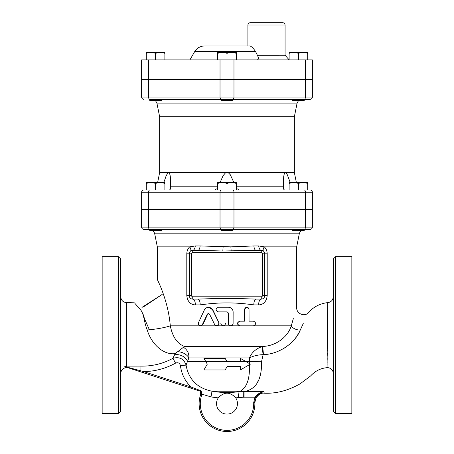 <?xml version="1.0" encoding="UTF-8"?>
<svg xmlns="http://www.w3.org/2000/svg" width="454" height="454" viewBox="0 0 454 454"><rect width="100%" height="100%" fill="white"/><g stroke="black" fill="none" stroke-linecap="round" stroke-linejoin="round"><path stroke-width="0.68" d="M158.491 100.516L161.397 100.516L161.397 99.352L149.78 99.352L149.78 100.516L158.491 100.516M304.225 99.352A2.321 1.163 -90 0 0 305.389 97.031L233.975 97.031A2.321 1.163 -90 0 1 232.817 99.352L221.183 99.352A2.321 1.163 -90 0 1 220.025 97.031L148.611 97.031A2.321 1.163 -90 0 0 149.775 99.352L221.183 99.352L221.194 100.516L232.806 100.516L232.806 99.352L310.042 99.352A2.321 2.321 0 0 0 312.363 97.031L312.363 79.722L141.637 79.722L141.637 97.031L141.637 79.722M161.397 99.352L292.603 99.352L292.603 100.516L304.22 100.516L304.22 99.352M155.586 53.26L150.944 52.431L160.234 52.431L155.586 53.26L155.586 59.866M164.881 52.431L164.881 53.26L160.234 52.431L164.881 52.431M146.296 53.26L146.296 52.431L150.944 52.431L146.296 53.26L146.296 59.866M236.29 53.26L231.648 52.431L236.29 52.431L236.29 59.866M227 53.26L222.352 52.431L231.648 52.431L227 53.26L227 59.866M222.352 52.431L217.71 53.26L217.71 52.431L222.352 52.431M307.704 53.26L303.056 52.431L307.704 52.431L307.704 59.866M293.766 52.431L289.119 53.26L289.119 52.431L303.056 52.431L298.414 53.26L293.766 52.431M164.881 59.866L164.881 53.26M217.71 59.866L217.71 53.26M289.119 59.866L289.119 53.26M298.414 59.866L298.414 53.26M159.433 229.429L161.278 229.429M149.78 229.429L149.78 230.587L161.397 230.587L161.397 229.429L310.042 229.429A2.321 2.321 0 0 0 312.363 227.108A2.321 2.321 0 0 1 310.042 229.429A2.321 2.321 0 0 0 312.363 227.108A2.321 2.321 0 0 1 310.042 229.429M225.15 229.429L221.183 229.429L221.194 230.587L232.806 230.587L232.806 229.429L149.775 229.429L228.85 229.429M292.603 229.429L304.22 229.429L304.22 230.587L292.603 230.587L292.603 229.429M149.775 229.429A2.321 1.163 -90 0 1 148.611 227.108L141.637 227.108A2.321 2.321 0 0 0 143.958 229.429A2.321 2.321 0 0 1 141.637 227.108A2.321 2.321 0 0 0 143.958 229.429L149.775 229.429L143.958 229.429A2.321 2.321 0 0 1 141.637 227.108L141.637 209.686L312.363 209.686L312.363 227.108L305.389 227.108A2.321 1.163 90 0 1 304.225 229.429M294.567 229.429L303.976 229.429M305.389 209.686L305.389 227.108L233.975 227.108A2.321 1.163 -90 0 1 232.817 229.429L292.722 229.429M300.906 230.587L299.419 233.163L296.683 246.851L264.296 246.851A5.806 2.491 -48.6 0 0 263.564 251.204M150.944 182.508L146.296 183.337L146.296 182.508L160.234 182.508L155.586 183.337L150.944 182.508M164.881 183.337L160.234 182.508L164.881 182.508L164.881 189.942M222.352 182.508L217.71 183.337L217.71 182.508L231.648 182.508L227 183.337L222.352 182.508M236.29 182.508L236.29 183.337L231.648 182.508L236.29 182.508M303.056 182.508L298.414 183.337L293.766 182.508L307.704 182.508L307.704 183.337L303.056 182.508M289.119 183.337L289.119 182.508L293.766 182.508L289.119 183.337L289.119 189.942M146.296 183.337L146.296 189.942L155.586 189.942L155.586 183.337M227 183.337L227 189.942L236.29 189.942L236.29 183.337M217.71 189.942L217.71 183.337M298.414 183.337L298.414 189.942L307.704 189.942L307.704 183.337M282.746 22.7L250.228 22.7C248.815 22.836 248.043 23.614 247.907 25.021L285.072 25.021C284.93 23.614 284.159 22.836 282.746 22.7M257.322 59.866C258.718 59.451 258.729 57.902 257.356 55.218L255.653 51.733C252.963 47.522 250.636 45.587 248.684 45.928L204.669 45.928L247.907 45.928L247.907 25.021M285.072 25.021L285.072 55.218L257.367 55.24M258.065 56.903L258.281 57.686M258.388 58.515L258.343 59.048M258.065 59.593L257.719 59.803M141.637 79.609L141.637 59.866L312.363 59.866L312.363 79.609L141.637 79.609L141.637 59.866M163.792 182.508L166.226 175.743L167.679 173.173L168.661 172.52L159.638 172.52L157.64 182.508M220.122 182.508L223.039 175.743L225.212 173.173L227 172.52L168.303 172.616M167.43 173.496L166.232 175.732M165.835 176.657L165.665 177.083M164.501 180.295L164.382 180.658M214.742 189.942L217.71 188.365M168.661 172.52L169.58 173.4L170.188 175.749L170.676 186.208C170.8 188.433 170.363 189.681 169.353 189.942M284.647 189.942C283.659 189.738 283.217 188.489 283.324 186.208L283.71 176.436L284.329 173.615L285.339 172.52L227 172.52L228.685 173.099L230.297 174.745L233.878 182.508M236.29 188.365L239.258 189.942L238.543 189.829M286.542 173.456L286.236 173.07M285.986 172.821L285.697 172.616M294.362 116.774L297.098 103.086L156.902 103.086L159.638 116.774L294.362 116.774L294.362 172.52L285.339 172.52L286.264 173.099L287.303 174.745L290.208 182.508M170.687 184.874L170.613 180.664M170.596 180.295L170.363 177.083M170.312 176.657L170.182 175.721M169.603 173.456L169.41 173.07M297.098 103.086L298.579 100.516M143.958 99.352A2.321 2.321 0 0 1 141.637 97.031A2.321 2.321 0 0 0 143.958 99.352A2.321 2.321 0 0 1 141.637 97.031L148.611 97.031L148.611 79.722M236.29 189.942L283.313 189.942M148.611 209.566L148.611 192.263L141.637 192.263L141.637 209.566L312.363 209.566L312.363 192.263A2.321 2.321 0 0 0 310.042 189.942L143.958 189.942A2.321 2.321 0 0 0 141.637 192.263A2.321 2.321 0 0 1 143.958 189.942M208.443 307.239L206.156 307.874L204.555 309.52L198.489 322.624L198.358 323.889L198.778 324.922L200.441 325.824L202.166 325.024L207.421 314.026L208.443 313.374L209.47 314.026L214.884 325.024L216.944 325.807L218.709 324.604L218.811 322.624L212.393 309.509L210.775 307.886L208.443 307.239L212.807 309.849L218.885 322.482C219.401 324.36 218.714 325.473 216.819 325.824L230.717 325.824C229.304 325.688 228.532 324.911 228.396 323.503L228.396 313.05L227.233 311.887L228.419 313.05L228.498 324.105L229.338 325.342L230.7 325.824L232.329 325.246L233.101 323.878L233.135 311.887C232.857 309.066 231.285 307.517 228.419 307.239L218.402 307.239C215.383 308.788 215.383 310.337 218.402 311.887L227.238 311.887M134.9 303.397L140.292 309.401C144.383 314.372 143.759 321.517 147.232 329.984A23.228 3.728 173.3 0 0 170.29 325.824C168.059 298.164 155.296 275.97 157.487 279.738M253.065 325.824L239.706 325.824C236.75 324.275 236.75 322.726 239.706 321.177L244.241 321.177L244.241 309.566L246.482 307.239L248.122 307.676L249.03 309.185L249.059 321.177L253.065 321.177M262.316 298.948L261.26 299.112A5.806 2.633 -90 0 0 258.627 304.918C263.609 304.628 266.47 301.53 267.202 295.628L267.202 253.82C267.1 250.909 266.129 248.588 264.296 246.851L258.706 245.954A5.806 2.633 -90 0 0 261.26 250.336L256.033 250.336A5.806 2.236 -90 0 1 253.871 245.954L258.706 245.954M253.803 304.918A5.806 2.236 -90 0 1 256.033 299.112C236.727 298.346 217.37 298.346 197.967 299.112A5.806 2.236 -90 0 1 200.197 304.918C218.107 302.233 235.978 302.233 253.803 304.918L258.627 304.918M190.436 251.204A5.806 2.491 48.6 0 0 189.704 246.851C187.871 248.588 186.9 250.909 186.798 253.82L186.798 295.628C187.53 301.53 190.391 304.628 195.373 304.918L200.197 304.918M253.871 245.954L230.882 246.851L200.129 245.954L195.294 245.954L189.704 246.851L157.317 246.851L157.317 279.369M200.242 395.82L201.36 396.149L201.741 394.14L200.583 394.032L200.242 395.82A27.876 27.876 0 0 0 223.578 431.3A27.876 27.876 0 0 0 254.853 402.573L255.971 397.738C258.122 394.418 260.806 392.392 264.035 391.654L244.082 391.654C258.791 388.749 261.737 375.668 261.629 361.265L263.11 354.665L263.485 354.631C279.749 354.165 295.611 342.316 300.27 330.041A6.969 3.899 -163.6 0 1 291.281 325.824L293.312 318.64M256.033 299.112L261.26 299.112A3.484 3.484 0 0 0 264.744 295.628L264.71 296.104M264.648 296.445L264.313 297.308M263.258 298.482L262.718 298.789M200.129 245.954A5.806 2.236 -90 0 1 197.967 250.336L222.795 251L256.033 250.336M189.738 297.404L189.256 295.628A3.484 3.484 0 0 0 192.74 299.112A5.806 2.633 -90 0 1 195.373 304.918M190.657 298.42L190.249 298.062M195.294 245.954A5.806 2.633 -90 0 1 192.74 250.336A3.484 3.484 0 0 0 189.256 253.82L189.307 253.207M189.375 252.906L189.511 252.509M191.616 250.517L192.74 250.336A3.484 3.484 0 0 0 189.256 253.82L189.256 295.628L186.798 295.628M267.202 253.82L264.744 253.82L264.744 295.628A3.484 3.484 0 0 1 261.26 299.112L261.26 296.791L192.74 296.791A1.163 1.163 0 0 1 191.577 295.628L189.256 295.628A3.484 3.484 0 0 0 192.74 299.112L197.967 299.112M231.205 251A5.806 0.323 -93.1 0 1 230.882 246.851L223.118 246.851A5.806 0.323 -86.9 0 1 222.795 251M262.423 253.82L264.744 253.82A3.484 3.484 0 0 0 261.26 250.336L261.26 252.657A1.163 1.163 0 0 1 262.423 253.82L262.423 295.628A1.163 1.163 0 0 1 261.26 296.791M197.967 250.336L192.74 250.336L192.74 252.657L261.26 252.657M208.596 313.385L207.745 314.026L202.887 324.519L200.935 325.824L170.29 325.824C172.554 336.936 177.298 343.814 184.528 346.459L175.187 353.604L172.895 358.325L175.562 363.126C178.15 362.184 179.784 363.064 180.459 365.759C181.526 374.051 185.039 381.127 191.003 386.984L143.748 371.627L143.385 372.728L190.646 388.085L191.003 386.984L201.196 390.86L200.464 391.274L201.196 390.86L201.741 394.14L211.019 396.892A93.354 93.354 0 0 0 218.289 397.863C224.162 391.609 229.968 391.609 235.711 397.863A10.453 10.453 0 0 1 220.116 411.506A10.453 10.453 0 0 1 218.289 397.863M249.059 321.177L253.497 321.177C256.306 322.726 256.306 324.275 253.497 325.824L239.916 325.824C236.914 324.275 236.914 322.726 239.916 321.177L244.53 321.177L244.558 309.185L245.308 307.818L246.806 307.239M230.717 325.824L239.916 325.824M261.629 361.265A23.228 0.426 -1.7 0 0 249.371 361.696L240.331 361.696L240.331 358.342L250.387 364.148L240.331 369.959L240.331 366.474L227.159 366.474L225.15 369.959L203.931 369.959L207.285 364.148L203.931 358.342L225.15 358.342L227.159 361.827L240.331 361.827M250.035 364.352L250.035 363.943L250.387 364.148L250.035 364.352M240.331 369.959L240.331 366.474M253.497 325.824L291.281 325.824C288.267 336.136 276.827 345.908 262.713 346.459L262.094 346.578C255.908 348.74 251.692 352.52 249.433 357.922L249.416 363.586M249.422 364.71C249.961 378.744 246.88 387.58 240.183 391.217L237.981 391.819L238.708 397.534L244.082 397.188L244.082 391.654L237.981 391.819A87.588 87.588 0 0 1 212.007 391.217C197.314 388.193 188.665 379.487 186.061 365.107L188.87 357.922C189.193 353.45 187.434 349.926 183.581 347.338M260.284 375.373L259.836 376.911M258.712 379.919L256.958 383.238M255.761 384.935L254.683 386.184M254.098 386.78L253.428 387.393M251.317 388.959L250.324 389.538M247.873 390.633L246.743 391.007M225.581 323.503L224.838 325.195L223.254 325.824M223.226 325.824L221.501 325.087L220.865 323.503M254.853 402.573L253.695 402.619A26.712 26.712 0 0 1 223.726 430.148A26.712 26.712 0 0 1 201.36 396.149M255.971 397.738L254.949 397.188L253.695 402.619M200.589 392.301L200.464 391.274L190.646 388.085L200.464 391.274M200.214 395.928L200.208 395.939C200.503 395.854 200.532 394.282 200.305 391.223L200.583 394.032M263.887 391.694L264.035 391.654C260.392 392.239 257.367 394.083 254.949 397.188L244.082 397.188M243.338 397.199L243.236 391.62A23.228 15.782 -106.6 0 0 240.183 391.217L212.007 391.217L211.019 396.892M175.562 363.126C165.631 368.563 155.024 371.395 143.748 371.627L126.541 366.98L126.547 366.14L140.053 366.117C151.874 366.423 162.821 363.83 172.895 358.325C179.512 356.543 183.898 358.808 186.061 365.107L180.459 365.759M258.74 394.39L258.105 394.957M257.344 395.757L256.896 396.308M125.105 366.792L126.184 367.144L124.771 366.401L126.541 366.98A1.163 0.454 108 0 1 126.184 367.144L190.646 388.085M125.1 366.787L126.167 367.133M126.541 366.128L126.541 302.597L126.547 366.14A5.806 5.544 0 0 0 124.771 366.401M126.541 367.632L127.699 367.632L126.541 367.632A5.806 5.806 -0 0 0 120.73 373.438C121.076 369.914 123.011 367.978 126.541 367.632L126.541 367.258M149.4 329.786L144.593 318.969L142.817 313.368M134.31 302.812L126.541 302.597C123.011 302.25 121.076 300.315 120.73 296.791M147.232 329.984C151.358 343.996 163.451 355.278 175.187 353.604M174.569 354.852A9.29 6.589 -156.5 0 1 187.587 361.696L240.331 361.696M300.27 330.041L303.249 323.549M299.004 332.623L297.069 335.864M295.923 337.504L295.026 338.673M290.759 343.281L288.875 344.915M286.168 346.947L282.967 348.939M276.441 351.901L274.267 352.622M296.683 246.851L296.683 307.75C296.394 313.419 303.936 316.96 308.107 313.107C313.039 307.131 319.565 303.635 327.692 302.614L327.079 367.32M327.084 366.974L327.096 366.191M327.107 365.43L327.13 364.125M327.141 363.121L327.158 361.969M327.186 360.136L327.215 358.047M327.243 355.505L327.272 353.15M327.3 350.925L327.311 349.699M327.323 348.99L327.357 345.721M327.402 341.17L327.447 336.283M327.476 333.429L327.487 331.965M327.516 328.9L327.55 324.44M327.567 322.226L327.567 321.937M327.612 315.751L327.623 314.168M327.64 311.592L327.646 310.615M333.27 373.477A5.806 5.806 0 0 0 327.073 367.683C320.706 368.2 315.229 370.946 310.644 375.918L300.049 383.868C287.955 390.65 275.987 393.754 264.149 393.187L264.035 391.654M333.27 259.041L333.27 411.188L335.591 413.509L335.591 256.72L333.27 259.041M102.15 413.509L102.15 256.72L118.409 256.72L118.409 413.509L102.15 413.509M118.409 413.509L120.73 411.188L120.73 259.041L118.409 256.72M335.591 413.509L351.85 413.509L351.85 256.72L335.591 256.72M177.679 351.714A9.29 5.584 -158.6 0 1 188.87 357.922L249.433 357.922C253.366 355.908 257.923 354.824 263.11 354.665L262.094 346.578M184.528 346.459L262.713 346.459L263.485 354.631M157.317 246.851L154.581 233.163L299.419 233.163M189.92 59.866L194.613 51.733L255.653 51.733M148.611 79.609L148.611 59.866M233.975 79.609L233.975 59.866M220.025 79.609L220.025 59.866M305.389 79.609L305.389 59.866M217.71 186.208L170.676 186.208M283.324 186.208L236.29 186.208M233.975 79.722L233.975 97.031L220.025 97.031L220.025 79.722M305.389 79.722L305.389 97.031L312.363 97.031A2.321 2.321 0 0 1 310.042 99.352M220.025 209.566L220.025 192.263L148.611 192.263A2.321 1.163 -90 0 1 149.775 189.942M233.975 209.566L233.975 192.263L220.025 192.263A2.321 1.163 -90 0 1 221.183 189.942M310.042 189.942A2.321 2.321 0 0 1 312.363 192.263L305.389 192.263A2.321 1.163 90 0 0 304.225 189.942M305.389 209.566L305.389 192.263L233.975 192.263A2.321 1.163 -90 0 0 232.817 189.942M262.423 295.628L267.202 295.628M191.577 295.628L191.577 253.82L186.798 253.82M192.74 296.791L192.74 299.112M191.577 253.82A1.163 1.163 0 0 1 192.74 252.657M202.887 324.519L202.484 324.519M207.745 314.026L207.421 314.026M244.241 309.566L244.53 309.566M216.819 325.824L200.935 325.824M139.719 371.537L140.076 370.64L140.053 366.117M235.711 397.863A93.354 93.354 0 0 0 238.708 397.534M221.183 229.429A2.321 1.163 -90 0 1 220.025 227.108L148.611 227.108L148.611 209.686M233.975 209.686L233.975 227.108L220.025 227.108L220.025 209.686M149.78 99.352L149.78 100.516M154.581 233.163L153.094 230.587M285.072 55.218L289.119 59.826M194.613 51.733C196.934 48.011 200.282 46.075 204.669 45.928M294.362 172.52L296.36 182.508M156.902 103.086L155.421 100.516M159.638 116.774L159.638 172.52M333.27 296.814C332.958 300.23 331.097 302.165 327.692 302.614M144.644 306.149L141.937 307.392L162.174 294.419L144.644 306.149M264.149 393.187C258.485 392.273 254.024 400.195 254.859 402.766L254.859 402.766"/></g></svg>
